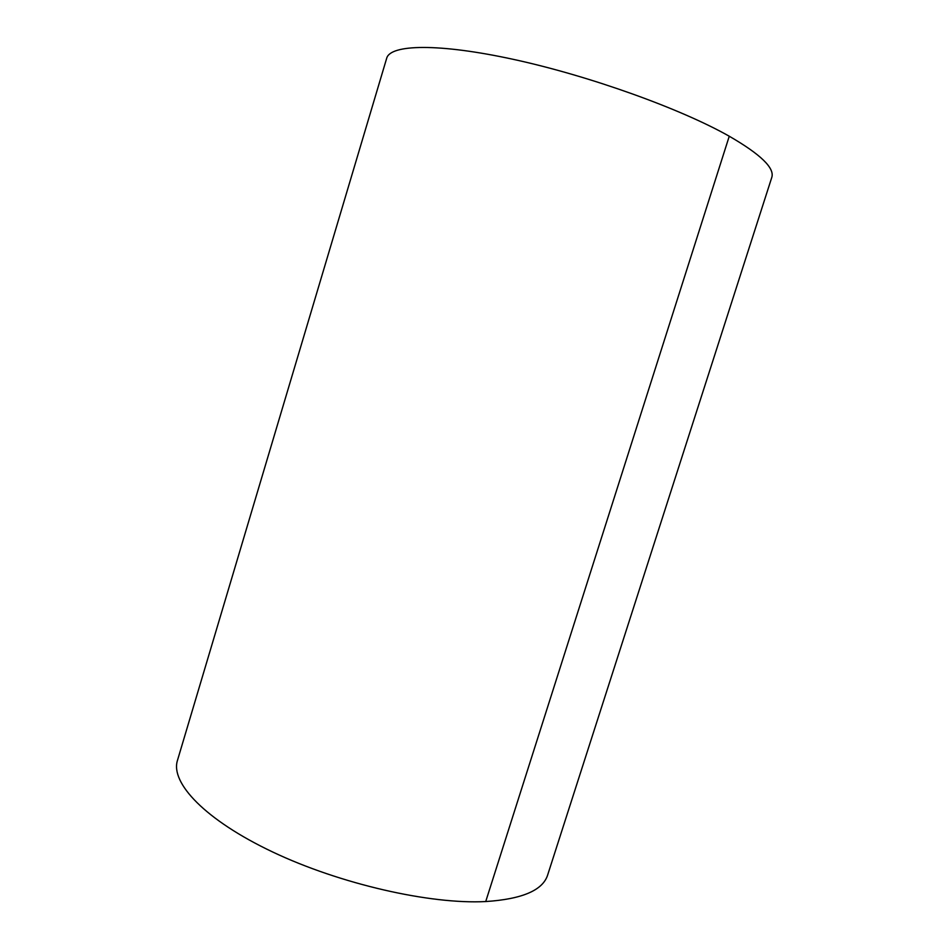 <?xml version="1.0" encoding="UTF-8"?>
<svg xmlns="http://www.w3.org/2000/svg" width="949" height="949" viewBox="0 0 949 949"><rect width="100%" height="100%" fill="white"/><g stroke="black" fill="none" stroke-linecap="round" stroke-linejoin="round"><path stroke-width="1.42" d="M485.722 901.55C522.211 899.13 542.852 890.281 547.656 875.002L771.762 177.487C774.894 168.187 760.73 154.426 729.259 136.229C680.967 108.85 590.183 76.134 514.441 59.597C438.533 42.966 390.229 44.318 386.682 58.28L177.463 760.41C170.227 782.783 205.067 819.983 272.719 852.012C340.181 884.053 430.182 904.504 485.722 901.55L729.259 136.229L485.722 901.55"/></g></svg>
